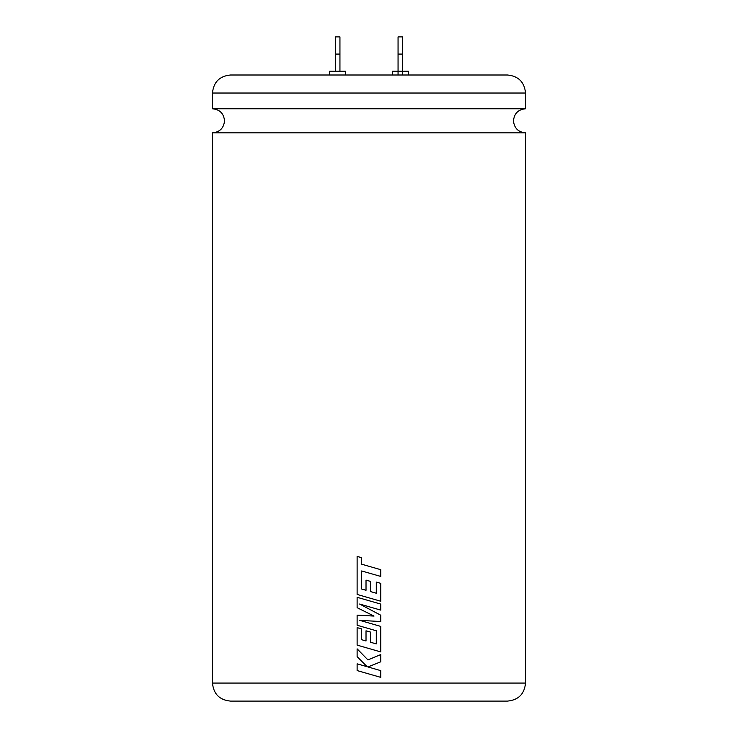 <?xml version="1.0" encoding="UTF-8"?>
<svg xmlns="http://www.w3.org/2000/svg" width="738" height="738" viewBox="0 0 738 738"><rect width="100%" height="100%" fill="white"/><g stroke="black" fill="none" stroke-linecap="round" stroke-linejoin="round"><path stroke-width="1.11" d="M525.521 132.849L212.479 132.849C219.786 132.139 223.798 128.126 224.518 120.811C223.798 113.504 219.786 109.492 212.479 108.772L525.521 108.772C518.214 109.492 514.202 113.504 513.482 120.811C514.202 128.126 518.214 132.139 525.521 132.849L525.521 683.065C524.46 694.024 518.445 700.03 507.495 701.1L230.505 701.1C219.555 700.03 213.54 694.024 212.479 683.065L525.521 683.065M212.479 93.034C213.54 82.084 219.555 76.069 230.505 74.999L507.495 74.999C518.445 76.069 524.46 82.084 525.521 93.034L212.479 93.034L212.479 108.772M380.79 569.699L361.685 564.201L361.685 557.716L357.118 556.397L357.118 594.431L369 597.854L380.79 601.249L380.79 583.352L376.288 582.07L376.288 593.223L370.402 591.544L370.402 581.378L369 580.972L366.02 580.123L366.02 590.289L361.62 589.007L361.685 570.954L380.79 576.443L380.79 569.699L369 566.304M380.79 604.099L357.118 597.291L357.118 607.678L374.028 616.073L357.118 615.16L357.118 625.252L376.288 630.769L376.288 643.896L370.402 642.217L370.402 632.051L366.02 630.805L366.02 640.971L361.62 639.689L361.62 628.896L357.118 627.614L357.118 645.113L380.79 651.931L380.79 626.414L359.71 620.354L380.79 621.534L380.79 615.224L359.609 604.035L380.79 610.123L380.79 604.099L369 600.704M380.79 654.578L367.93 659.91L357.118 648.85L357.118 656.645L367.21 666.718L357.118 663.822L357.118 670.565L380.79 677.373L380.79 670.639L367.93 666.949L380.79 661.783L380.79 654.578M329.628 74.999L329.628 71.263L345.661 71.263L345.661 74.999M335.356 71.263L335.356 36.9L339.941 36.9L339.941 71.263M335.356 54.077L339.941 54.077M398.059 74.999L398.059 71.263L392.339 71.263L392.339 74.999M402.644 74.999L402.644 54.077L398.059 54.077L398.059 71.263L408.372 71.263L408.372 74.999M398.059 54.077L398.059 36.9L402.644 36.9L402.644 54.077M380.78 677.373L380.78 670.639L369 667.253M369 666.525L380.79 661.783M380.78 661.783L380.78 654.578M369 659.468L367.93 659.91M357.127 648.859L357.118 656.645M357.127 656.645L367.21 666.718M357.127 663.822L357.118 670.565M357.127 670.565L369 673.979M374.028 616.073L369 615.806M357.127 615.16L357.118 625.252M357.127 625.252L369 628.665M376.288 643.896L370.402 642.217L370.402 632.051L369 631.654M366.02 640.971L366.02 630.805M357.127 627.614L357.118 645.113M357.127 645.113L369 648.536M380.78 651.931L380.79 626.414M380.78 626.414L369 623.02M359.72 620.354L369 620.879M380.78 621.534L380.79 615.224M380.78 615.224L369 608.998M369 606.728L359.609 604.035M380.78 610.114L380.78 604.099M357.127 597.291L357.118 607.678M357.127 607.678L369 613.573M361.685 570.954L369 573.057M380.78 576.443L380.78 569.699M357.127 556.406L357.118 594.431M357.127 594.431L369 597.854M380.78 601.249L380.79 583.352M380.78 583.352L376.279 582.07M376.279 593.223L370.402 591.544L370.402 581.378L369 580.972M366.02 590.289L366.02 580.123M212.479 132.849L212.479 683.065M525.521 93.034L525.521 108.772"/></g></svg>
